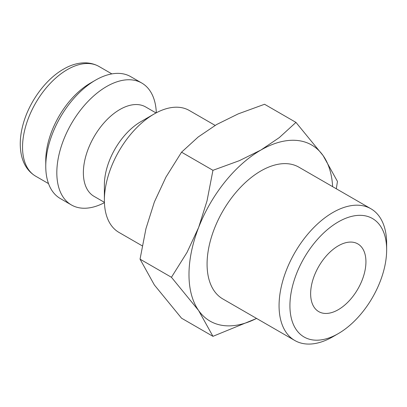 <?xml version="1.0" encoding="UTF-8"?>
<svg xmlns="http://www.w3.org/2000/svg" width="407" height="407" viewBox="0 0 407 407"><rect width="100%" height="100%" fill="white"/><g stroke="black" fill="none" stroke-linecap="round" stroke-linejoin="round"><path stroke-width="0.61" d="M215.135 125.397L189.336 110.501A70.38 40.634 120 0 0 154.146 113.985L140.873 121.647A51.613 29.797 120 0 0 104.38 184.859L104.38 200.188A70.38 40.634 120 0 0 118.956 232.407L142.236 245.843M156.029 112.943L145.67 106.96A51.613 29.797 120 0 0 105.896 120.787A51.613 29.797 120 0 0 83.369 172.731A51.613 29.797 120 0 0 94.058 196.357L104.416 202.34M156.313 112.79A70.38 40.634 120 0 0 141.784 83.043A70.38 40.634 120 0 0 87.546 101.903A70.38 40.634 120 0 0 56.822 172.731A70.38 40.634 120 0 0 71.403 204.95A70.38 40.634 120 0 0 104.426 202.661M141.784 83.043L130.723 76.658A70.38 40.634 120 0 0 95.533 80.143L90.552 83.018A63.344 36.574 120 0 0 45.762 160.597L45.762 166.346A70.38 40.634 120 0 0 60.343 198.565L71.403 204.95M336.314 188.782L337.459 181.441L323.127 155.622L295.955 122.395L279.288 137.607L260.872 150.061L239.301 160.694L212.947 170.314L207.036 200.834L198.616 227.508L187.042 252.365L171.444 277.284L198.616 310.516L212.947 336.33L256.613 318.452M332.626 186.655A101.664 58.694 120 0 0 323.127 155.622A101.664 58.694 120 0 0 260.872 150.061A101.664 58.694 120 0 0 198.616 227.508A101.664 58.694 120 0 0 188.985 274.572A101.664 58.694 120 0 0 198.616 310.516A101.664 58.694 120 0 0 256.552 318.422M212.947 336.33L181.547 318.203L154.375 284.976L140.044 259.157L145.955 228.642L154.375 201.969L165.949 177.111L181.547 152.187L198.214 136.976L216.631 124.522L238.202 113.889L264.555 104.268L295.955 122.395M370.894 208.745A76.073 43.92 120 0 0 312.271 229.131A76.073 43.92 120 0 0 279.065 305.688A76.073 43.92 120 0 0 294.821 340.511L222.833 298.952A76.073 43.92 -60 0 1 207.077 264.128A76.073 43.92 -60 0 1 240.283 187.566A76.073 43.92 -60 0 1 298.906 167.185L370.894 208.745A76.073 43.92 120 0 1 386.65 243.574L386.65 249.842A68.396 39.489 120 0 0 338.288 221.917A68.396 39.489 120 0 0 289.921 305.688A68.396 39.489 120 0 0 338.288 333.608A68.396 39.489 120 0 0 386.65 249.842M365.934 261.803A39.103 22.573 -60 0 1 348.865 301.149A39.103 22.573 -60 0 1 318.737 311.625A39.103 22.573 -60 0 1 310.638 293.727A39.103 22.573 -60 0 1 327.706 254.375A39.103 22.573 -60 0 1 357.834 243.9A39.103 22.573 -60 0 1 365.934 261.803M294.821 340.511A76.073 43.92 120 0 0 332.86 336.747L338.288 333.608M181.547 152.187L212.947 170.314M140.044 259.157L171.444 277.284M95.533 80.143A70.38 40.634 120 0 0 45.762 166.346M154.146 113.985A70.38 40.634 120 0 0 104.38 200.188M35.658 176.185C28.576 171.932 23.906 165.262 21.647 156.176C19.338 146.347 19.907 135.404 23.367 123.357C29.599 101.287 45.813 79.192 63.421 69.221C74.13 62.831 87.632 60.109 99.003 66.473A63.344 36.574 120 0 0 67.328 69.607A63.344 36.574 120 0 0 22.538 147.192A63.344 36.574 120 0 0 35.658 176.185L48.519 183.613M99.003 66.473L111.864 73.896"/></g></svg>

